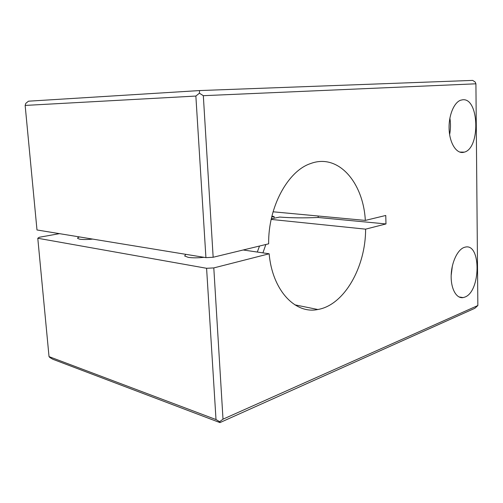 <?xml version="1.0" encoding="UTF-8"?>
<svg xmlns="http://www.w3.org/2000/svg" width="503" height="503" viewBox="0 0 503 503"><rect width="100%" height="100%" fill="white"/><g stroke="black" fill="none" stroke-linecap="round" stroke-linejoin="round"><path stroke-width="0.75" d="M92.722 239.095C87.195 239.623 82.863 239.654 79.719 239.195L77.644 238.397C77.405 237.95 78.022 237.46 79.487 236.932M204.061 257.322C197.805 257.982 192.53 257.995 188.235 257.354L184.664 255.989L185.789 254.329M452.386 265.81L451.178 275.393M464.326 247.369L465.13 247.149C481.264 242.723 480.862 291.495 464.891 297.078L463.112 297.6C456.441 298.813 450.833 288.867 451.172 275.675C451.424 262.503 457.585 249.482 464.326 247.369M449.883 118.104C450.763 123.6 450.682 129.089 449.625 134.578M462.659 99.776C479.196 97.657 480.554 148.234 464.319 152.145L463.257 152.396C456.435 153.648 449.864 143.531 449.148 129.925C448.349 116.344 453.687 102.687 460.559 100.242L462.659 99.776M259.51 246.036L257.303 252.047M262.924 252.871L265.842 244.502M271.18 219.415L365.599 229.154C365.738 266.772 344.385 305.132 317.827 309.502C295.355 314.362 272.337 290.514 269.155 253.782L243.182 249.985M213.153 257.259L203.325 95.689L475.913 83.806L475.203 82.064L472.701 80.398L199.534 90.571L28.464 101.191L25.798 103.36L25.15 105.429L36.989 229.972L205.922 257.63L213.153 257.259L268.659 243.817C268.061 207.123 287.835 171.02 310.508 163.594C338.268 153.025 363.317 182.501 365.329 220.415L273.079 211.794M365.329 220.415L385.757 215.466L385.983 223.942L365.599 229.154M274.16 218.227L274.078 216.504L271.721 216.988M271.306 218.824L279.712 217.057C290.809 217.937 303.636 218.082 318.204 217.491L385.983 223.942M269.155 253.782L213.8 267.917L206.588 268.288L37.782 238.259L39.322 237.259L59.448 233.65M274.078 216.504L271.903 216.221M318.141 216.001L318.204 217.491M49.923 357.564L52.815 359.261L219.956 422.602L474.832 308.301L477.85 305.535L223.005 419.175L219.648 421.709L216.007 419.552L49.03 356.621L49.923 357.564M475.913 83.806L477.85 305.535M25.15 105.429L195.862 96.054L199.427 93.206L199.534 90.571M195.862 96.054L205.922 257.63M203.325 95.689L199.427 93.206M219.956 422.602L219.648 421.709M206.588 268.288L216.007 419.552M49.03 356.621L37.782 238.259M223.005 419.175L213.8 267.917M464.319 152.145L459.704 152.069M463.112 297.6L458.925 296.921M317.827 309.502L294.877 304.843"/></g></svg>
